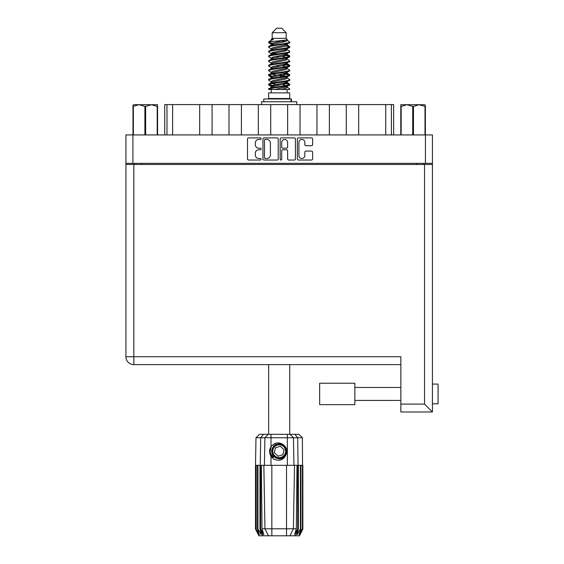 <?xml version="1.0" encoding="UTF-8"?>
<svg xmlns="http://www.w3.org/2000/svg" width="564" height="564" viewBox="0 0 564 564"><rect width="100%" height="100%" fill="white"/><g stroke="black" fill="none" stroke-linecap="round" stroke-linejoin="round"><path stroke-width="0.85" d="M298.913 155.53A2.961 2.961 0 0 0 301.874 158.484A2.961 2.961 0 0 0 304.835 155.53L304.835 152.181A1.107 1.107 0 0 1 305.942 151.074L311.525 151.074A1.107 1.107 0 0 1 312.632 152.181L312.632 158.928A1.107 1.107 0 0 1 311.525 160.035L298.469 160.035A1.107 1.107 0 0 1 297.362 158.928L297.362 139.005A1.107 1.107 0 0 1 298.469 137.898L311.525 137.898A1.107 1.107 0 0 1 312.632 139.005L312.632 144.595A1.107 1.107 0 0 1 311.525 145.702L305.942 145.702A1.107 1.107 0 0 1 304.835 144.595L304.835 142.41A2.961 2.961 0 0 0 301.874 139.449A2.961 2.961 0 0 0 298.913 142.41L298.913 155.53M280.921 160.035A0.775 0.775 0 0 0 281.697 159.26L281.697 150.849A1.107 1.107 0 0 1 282.804 149.742L286.512 149.742A1.107 1.107 0 0 1 287.619 150.849L287.619 158.928A1.107 1.107 0 0 0 288.726 160.035L294.316 160.035A1.107 1.107 0 0 0 295.423 158.928L295.423 139.005A1.107 1.107 0 0 0 294.316 137.898L281.26 137.898A1.107 1.107 0 0 0 280.153 139.005L280.153 159.26A0.775 0.775 0 0 0 280.921 160.035M278.214 158.928L278.214 139.005A1.107 1.107 0 0 0 277.107 137.898L264.044 137.898A1.107 1.107 0 0 0 262.937 139.005L262.937 158.928A1.107 1.107 0 0 0 264.044 160.035L277.107 160.035A1.107 1.107 0 0 0 278.214 158.928M125.934 134.93L125.934 163.348L125.934 134.93L432.426 134.93L432.426 411.988L400.849 411.988L400.849 356.73L125.934 356.73L125.934 164.476L432.426 164.476M432.426 163.348L125.934 163.348L125.934 164.476M258.841 139.449L260.364 139.449A0.775 0.775 0 0 0 261.139 138.673A0.775 0.775 0 0 0 260.364 137.898L248.604 137.898A1.107 1.107 0 0 0 247.497 139.005L247.497 158.928A1.107 1.107 0 0 0 248.604 160.035L260.364 160.035A0.775 0.775 0 0 0 261.139 159.26A0.775 0.775 0 0 0 260.364 158.484L258.841 158.484A3.539 3.539 0 0 1 255.302 154.945L255.302 153.288A3.539 3.539 0 0 1 258.841 149.742L260.364 149.742A0.775 0.775 0 0 0 261.139 148.966A0.775 0.775 0 0 0 260.364 148.191L258.841 148.191A3.539 3.539 0 0 1 255.302 144.652L255.302 142.988A3.539 3.539 0 0 1 258.841 139.449M134.563 164.476L134.563 163.348M423.797 163.348L423.797 164.476M164.73 134.93L164.73 104.594L172.619 104.594L172.619 134.93M166.979 134.93L166.979 104.594M199.684 134.93L199.684 104.594L172.619 104.594M212.085 134.93L212.085 104.594L199.684 104.594M229.005 134.93L229.005 104.594L212.085 104.594M241.406 134.93L241.406 104.594L229.005 104.594M258.319 134.93L258.319 104.594L241.406 104.594M270.727 134.93L270.727 104.594L258.319 104.594M287.64 134.93L287.64 104.594L270.727 104.594M300.041 134.93L300.041 104.594L287.64 104.594M316.954 134.93L316.954 104.594L300.041 104.594M329.362 134.93L329.362 104.594L316.954 104.594M346.275 134.93L346.275 104.594L329.362 104.594M358.676 134.93L358.676 104.594L346.275 104.594M385.741 134.93L385.741 104.594L358.676 104.594M385.741 104.594L391.381 104.594L391.381 134.93M393.637 134.93L393.637 104.594L393.637 134.93M391.381 104.594L393.637 104.594M265.263 139.449A0.775 0.775 0 0 0 264.488 140.225L264.488 157.716A0.775 0.775 0 0 0 265.263 158.484L266.871 158.484A3.539 3.539 0 0 0 270.41 154.945L270.41 142.988A3.539 3.539 0 0 0 266.871 139.449L265.263 139.449M287.619 142.466A2.961 2.961 0 0 0 284.658 139.505A2.961 2.961 0 0 0 281.697 142.466L281.697 147.084A1.107 1.107 0 0 0 282.804 148.191L286.512 148.191A1.107 1.107 0 0 0 287.619 147.084L287.619 142.466M432.426 384.077L438.066 384.077L438.066 403.81L432.426 403.81M432.426 388.885L432.426 399.009M400.849 364.626L133.83 364.626A7.896 7.896 0 0 1 125.934 356.73M432.426 411.988L424.53 404.092L424.53 164.476M326.429 404.656L319.661 404.656L319.661 383.231L354.848 383.231L354.848 404.656L319.661 404.656M144.906 134.93L144.906 106.399L139.132 104.707L132.984 106.399L132.984 134.93L132.984 105.327L133.633 104.707L151.42 104.707L145.646 106.399L145.646 134.93M144.906 106.399L145.646 106.399M133.633 104.707L132.984 105.327M157.194 134.93L157.194 106.399L151.42 104.707L157.567 104.707L157.567 134.93M157.194 106.399L157.567 106.399M133.358 106.399L133.358 134.93M268.64 364.626L268.64 434.315M289.727 364.626L289.727 434.315M272.186 32.712L286.174 32.712L281.662 28.2L276.698 28.2L272.186 32.712L272.186 38.352L271.178 39.543M286.174 32.712L286.174 38.352L272.186 38.352M284.912 82.774L289.727 84.262C290.375 85.827 267.985 87.392 268.64 88.957L268.64 89.486C268.549 87.935 290.389 86.398 289.727 84.847L286.78 86.793L286.949 85.954M287.182 81.618L287.182 82.795L285.652 83.733L272.708 86.553L268.64 88.957M289.727 84.262L289.727 84.847M268.654 41.898L268.64 42.561L269.648 41.898L268.654 41.898L269.719 41.151L273.441 39.36L271.178 39.36L271.178 40.509M286.949 45.564L289.727 46.671C290.375 48.243 267.985 49.808 268.64 51.373L268.64 51.959C267.985 50.393 290.375 48.828 289.727 47.263L285.652 49.667L272.708 52.487L271.178 53.425L271.178 54.602L272.708 53.665L285.652 50.845L287.182 49.907L286.78 49.428L289.41 51.007L289.727 51.959C290.375 53.524 267.985 55.096 268.64 56.661L268.95 55.709L271.58 54.13M289.41 46.311L286.78 44.732L287.182 45.205L285.652 46.142L272.708 48.962L268.64 51.373M289.727 46.671L289.727 47.263M284.912 54.581L289.727 56.069C290.375 57.634 267.985 59.206 268.64 60.771L268.64 61.356C267.985 59.791 290.375 58.226 289.727 56.661L285.652 59.065L272.708 61.885L271.178 62.823L271.178 64L272.708 63.062L285.652 60.242L287.182 59.305L287.182 58.127M289.41 55.709L286.78 54.13L287.182 54.602L285.652 55.54L272.708 58.36L268.64 60.771M289.727 56.069L289.727 56.661M284.912 63.979L289.727 65.466C290.375 67.031 267.985 68.604 268.64 70.169L268.64 70.754C267.985 69.189 290.375 67.624 289.727 66.058L285.652 68.463L272.708 71.283L271.178 72.22L271.411 73.757M287.182 62.823L287.182 64L285.652 64.938L272.708 67.758L268.64 70.169M289.727 65.466L289.727 66.058M284.912 73.376L289.727 74.864C290.375 76.429 267.985 77.994 268.64 79.566L268.64 80.151C267.985 78.586 290.375 77.021 289.727 75.449L285.652 77.86L272.708 80.68L271.178 81.618L271.178 82.795M287.182 72.22L287.182 73.398L285.652 74.335L272.708 77.155L268.64 79.566M289.727 74.864L289.727 75.449M268.845 42.272L272.243 43.252M289.515 46.967L286.117 45.987M273.448 44.055L268.64 42.561M272.243 52.642L274.894 53.101M289.515 56.365L283.466 54.934M277.143 54.017L271.411 53.065M271.58 53.904L268.64 51.959M289.515 65.762L283.466 64.331M271.58 63.302L268.64 61.356M289.515 75.16L283.466 73.729M271.58 72.7L268.64 70.754M289.515 84.558L283.466 83.127M271.58 82.097L268.64 80.151M271.291 89.486L271.291 92.87M287.076 89.486L287.076 92.87M289.727 92.87L268.64 92.87L268.64 98.51L289.727 98.51L289.727 92.87M272.638 98.51L272.638 98.961M285.722 98.51L285.722 98.961M268.64 46.671L268.64 47.263C267.985 45.698 290.375 44.126 289.727 42.561L289.727 41.976C290.375 43.541 267.985 45.106 268.64 46.671L272.708 44.267L285.652 41.447L287.182 40.509L286.575 39.917M271.178 49.907L271.178 48.73L272.708 47.792L285.652 44.972L289.727 42.561M268.64 56.069C267.985 54.504 290.375 52.938 289.727 51.373M271.178 59.305L271.178 58.127L272.708 57.19L285.652 54.37L289.727 51.959M268.64 65.466L268.64 66.058C267.985 64.486 290.375 62.921 289.727 61.356L289.727 60.771C290.375 62.336 267.985 63.901 268.64 65.466L271.58 63.52M271.178 68.695L271.178 67.525L272.708 66.587L285.652 63.767L289.727 61.356M268.64 74.864L268.64 75.449C267.985 73.884 290.375 72.319 289.727 70.754L289.727 70.169C290.375 71.734 267.985 73.299 268.64 74.864L272.708 72.46L285.652 69.64L287.182 68.695L287.182 67.525M271.178 78.093L271.178 76.923L272.708 75.978L285.652 73.165L289.727 70.754M268.64 84.262L268.64 84.847C267.985 83.282 290.375 81.717 289.727 80.151L289.727 79.566C290.375 81.131 267.985 82.697 268.64 84.262L272.708 81.85L285.652 79.038L287.182 78.093L287.182 76.923M271.178 87.49L271.178 86.32L272.708 85.375L285.652 82.555L289.727 80.151M289.727 41.976L286.78 40.03M286.117 50.69L283.466 50.231M271.58 49.209L268.64 47.263M289.727 60.771L286.78 58.825M273.448 58.148L271.411 57.768M271.58 58.6L268.64 56.661M289.727 70.169L286.78 68.223M271.58 67.997L268.64 66.058M289.727 79.566L286.78 77.62M272.243 76.14L268.845 75.16M271.411 76.563L268.64 75.449M289.727 88.957L289.727 89.486L289.078 89.486L289.727 88.957L289.41 88.597L286.78 87.018M274.894 85.989L268.845 84.558M273.448 86.341L268.64 84.847M286.174 38.352L287.182 39.36L286.78 39.811L272.708 43.09L271.178 44.034L271.58 44.507L268.95 42.927M287.182 40.509L287.182 39.36C288.317 40.333 273.603 41.158 269.648 41.898M268.647 89.486L289.078 89.486M287.139 40.354L286.392 40.009M282.12 41.123L285.553 41.475M275.006 89.486L286.78 86.793M286.117 85.538L282.254 84.558M286.117 76.14L279.18 74.568M286.117 66.742L282.254 65.762M286.117 57.345L282.254 56.365M273.448 54.581L271.785 54.017M273.448 45.183L271.58 44.507M281.048 89.486L285.652 88.428L287.182 87.49L287.182 86.32M279.18 85.143L272.243 83.578M283.466 76.591L279.18 75.745M276.106 75.16L272.243 74.18M279.18 66.348L276.106 65.762M271.411 64.359L271.178 64M279.18 56.95L276.106 56.365M271.411 54.962L271.178 54.602M271.411 45.564L271.58 44.732M289.41 74.504L286.575 72.812M286.78 44.732L284.912 44.055M269.719 41.151L273.441 39.36M287.182 54.602L286.949 53.065M287.182 45.205L286.949 43.668M271.002 434.315L271.002 437.756L255.986 437.756L259.426 434.315L298.934 434.315L302.382 437.756L271.002 437.756L271.002 446.857C274.703 442.261 278.926 441.647 283.685 445.024C286.54 447.393 287.436 450.354 286.364 453.9C285.01 457.066 282.613 458.729 279.18 458.899L273.759 456.65L271.51 451.228L273.759 445.807L276 444.249M270.107 454.288L270.523 455.324M260.66 465.321L271.848 465.321L271.848 528.792L296.326 528.792L297.009 465.321L294.507 465.321L293.4 528.792L289.896 535.8L258.883 535.8L255.499 529.032L258.446 534.672L255.943 529.032L259.412 534.672L257.466 529.032L257.938 529.032L261.315 534.672L259.99 529.032L260.66 529.032L260.66 465.321L259.99 465.321L259.99 529.032M286.512 535.8L286.512 465.321L271.848 465.321M286.512 465.321L294.507 465.321M297.009 465.321L298.37 465.321L298.37 529.032L295.374 535.8L289.896 535.8L291.877 531.838M300.422 465.321L300.422 529.032L300.901 529.032L300.901 465.321L298.37 465.321M300.422 529.032L297.052 534.672L298.37 529.032M302.382 437.756L302.861 529.032L299.921 534.672L302.424 529.032L302.424 465.321L302.854 465.321L302.861 529.032L299.477 535.8L295.374 535.8M302.424 465.321L302.424 529.032M302.177 529.032L298.948 534.672L300.901 529.032M259.99 465.321L257.938 465.321L257.938 529.032M257.938 465.321L257.466 465.321L257.466 529.032M257.466 465.321L256.183 465.321L256.183 529.032M256.183 465.321L255.943 529.032M255.986 437.756L255.499 465.321L255.506 529.032L255.499 465.321L255.943 465.321M300.901 465.321L302.177 465.321M286.364 453.9C284.044 459.759 279.906 461.542 273.949 459.251L271.002 456.213L272.285 457.876M271.002 446.857L269.973 448.599C269.254 451.285 269.599 453.823 271.002 456.213L271.002 465.321M261.351 465.321L262.034 528.792L264.96 528.792L263.853 465.321M297.7 465.321L297.7 529.032L298.067 529.032L298.067 465.321L297.686 437.756L294.937 434.315M264.96 528.792L268.471 535.8L264.96 528.792L271.848 528.792L271.848 535.8M262.034 528.792L263.797 534.672L260.66 529.032M297.7 529.032L294.563 534.672L296.326 528.792M269.627 450.587L269.691 452.49M269.698 452.547L270.995 456.198M263.79 101.781L263.79 98.961L291.447 98.961L291.447 101.781M296.77 104.594L296.77 101.781L261.59 101.781L261.59 104.594M272.088 457.164A9.25 9.25 0 0 1 269.973 450.41L271.185 446.589L270.022 452.483L272.906 458.017L270.022 452.483L271.185 446.589M283.544 446.512A6.43 6.43 0 0 0 274.464 446.864A6.43 6.43 0 0 0 274.816 455.945A6.43 6.43 0 0 0 283.896 455.592A6.43 6.43 0 0 0 283.544 446.512M282.092 443.826L275.718 444.404L272.017 449.621C271.503 452.342 272.229 454.676 274.196 456.614L277.573 458.391L275.754 458.088M271.897 452.102L272.024 449.614C274.64 443.741 278.686 442.479 284.164 445.842C289.008 449.861 285.758 458.652 279.469 458.56C274.992 458.299 272.454 455.952 271.848 451.517C271.263 445.25 279.779 441.323 284.164 445.842C287.139 449.184 287.273 452.645 284.566 456.213C280.548 461.056 271.756 457.806 271.848 451.517C272.109 447.041 274.457 444.502 278.898 443.896C285.158 443.311 289.085 451.827 284.566 456.213C281.224 459.188 277.763 459.322 274.196 456.614C269.352 452.596 272.602 443.805 278.898 443.896C285.158 443.311 289.085 451.827 284.566 456.213C281.224 459.188 277.763 459.322 274.196 456.614C269.352 452.596 272.602 443.805 278.898 443.896C283.368 444.157 285.906 446.505 286.512 450.939C286.251 455.416 283.903 457.954 279.469 458.56C273.237 459.138 269.296 450.706 273.744 446.3L271.848 451.517L274.196 456.614L279.469 458.56L284.566 456.213M275.627 457.651L274.196 456.614L279.469 458.56L284.566 456.213L286.512 450.939L284.164 445.842L286.512 450.939L284.566 456.213L279.469 458.56L274.196 456.614L271.848 451.517L274.196 456.614L275.704 457.693M273.723 457.129C271.411 455.493 270.163 453.252 269.973 450.41M282.916 454.683L284.037 449.719L280.308 446.265L275.451 447.774L274.323 452.737L278.059 456.191L282.916 454.683M275.733 457.707L274.196 456.614L271.848 451.517L274.196 456.614L275.733 457.707L274.196 456.614L271.848 451.517L274.196 456.614L275.733 457.707M425.376 105.327L424.727 104.707L425.376 105.327L425.376 134.93M425.002 134.93L425.002 106.399L419.235 104.707L424.727 104.707M425.002 106.399L425.376 106.399M412.714 134.93L412.714 106.399L406.94 104.707L419.235 104.707L413.461 106.399L413.461 134.93M412.714 106.399L413.461 106.399M400.792 134.93L400.792 104.707L406.94 104.707L401.166 106.399L401.166 134.93M400.792 106.399L401.166 106.399M404.628 104.707L406.94 104.707M419.235 104.707L420.568 104.707M132.928 134.93L132.928 163.348M425.432 163.348L425.432 134.93M141.557 163.348L141.557 164.476M416.81 164.476L416.81 163.348M133.83 164.476L133.83 364.626M400.849 404.092L424.53 404.092M262.993 535.8L260.293 529.032L260.293 465.321L260.681 437.756L263.423 434.315M287.358 465.321L287.358 434.315M264.424 465.321L264.897 437.756L268.238 434.315M290.122 434.315L293.463 437.756L293.936 465.321M291.066 101.781L291.066 98.961M354.848 400.426L400.849 400.426M354.848 387.461L400.849 387.461M287.182 49.907L287.182 48.73M271.178 45.205L271.178 44.034M289.41 83.895L286.78 82.316M289.41 65.107L286.78 63.52M271.58 86.793L268.95 85.213M271.58 77.395L268.95 75.816"/></g></svg>
